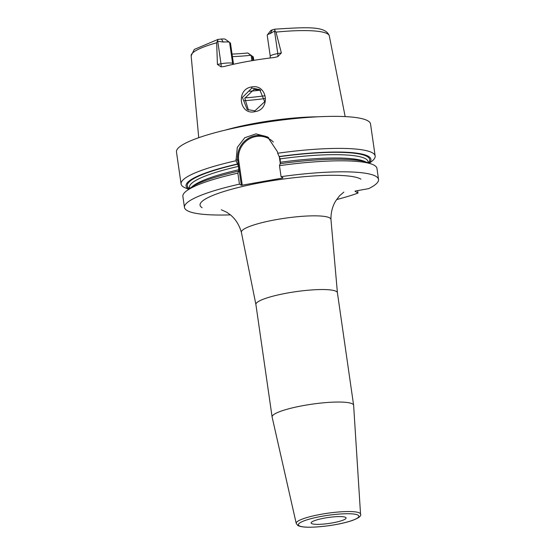 <?xml version="1.0" encoding="UTF-8"?>
<svg xmlns="http://www.w3.org/2000/svg" width="555" height="555" viewBox="0 0 555 555"><rect width="100%" height="100%" fill="white"/><g stroke="black" fill="none" stroke-linecap="round" stroke-linejoin="round"><path stroke-width="0.83" d="M221.431 39.037A5.883 0.999 171.8 0 1 225.261 39.232L229.597 42.374A9.803 1.665 -8.2 0 0 223.214 42.048L217.289 41.188L218.032 39.384L221.431 39.037L223.214 42.048M232.046 54.071A53.662 9.116 171.8 0 0 247.71 52.989L248.744 53.62A5.883 0.999 -8.2 0 1 248.779 53.648A5.883 0.999 -8.2 0 1 248.806 53.668M329.316 35.922C325.889 25.905 307.546 27.112 274.753 29.179L272.304 29.887A5.883 0.999 -8.2 0 0 270.618 30.698L267.33 34.958A9.803 1.665 -8.2 0 1 270.139 33.612L274.961 30.816L275.988 32.114A69.798 11.856 -8.2 0 1 327.589 33.869A69.798 11.856 171.8 0 1 329.316 35.922L345.161 116.599M247.71 52.989L251.131 55.479L251.88 60.689M232.413 56.596A51.962 8.825 171.8 0 0 250.846 55.278M253.6 60.398L253.08 56.77L251.131 55.479M252.858 60.523L252.241 56.256M248.744 53.62L253.08 56.77A9.803 1.665 -8.2 0 1 253.135 56.804A9.803 1.665 -8.2 0 1 253.323 57.068L253.801 60.363M218.032 39.384L194.257 49.457L191.149 55.826A69.798 11.856 -8.2 0 1 216.672 42.777L217.289 41.188M274.753 29.179L274.961 30.816M233.53 64.262L230.436 42.888M270.077 58.011L270.257 56.305L267.226 35.263A9.803 1.665 -8.2 0 1 267.33 34.958M270.257 56.305A9.803 1.665 -8.2 0 1 277.784 53.571L281.364 52.926L275.988 32.114M317.626 116.814A74.28 12.619 171.8 0 0 225.205 130.134M281.364 52.926L277.819 56.638L274.26 57.512A71.089 12.078 171.8 0 0 224.067 66.538L221.029 66.843L217.414 64.422L220.994 63.776L217.761 41.341M216.672 42.777L217.414 64.422M251.498 86.989C267.559 83.528 270.958 109.8 254.794 111.68C239.371 115.482 235.778 89.237 251.498 86.989L251.838 88.072L259.698 89.556L264.693 101.731L254.884 110.861L247.204 109.495L242.396 97.451L251.838 88.072M369.248 163.212L371.441 161.581A98.041 16.657 171.8 0 0 375.159 156.024L370.539 123.987A98.041 16.657 171.8 0 0 368.097 120.962A98.041 16.657 -8.2 0 0 261.37 122.974A98.041 16.657 -8.2 0 0 176.469 151.952L181.083 183.989A98.041 16.657 171.8 0 0 183.532 187.007A98.041 16.657 171.8 0 0 186.223 188.277L188.783 189.22M375.159 156.024A98.041 16.657 171.8 0 0 372.71 153.007A98.041 16.657 171.8 0 0 277.687 153.242L277.486 151.806L267.635 136.967L255.973 133.873L244.748 137.751L237.311 147.373L236.069 160.728A98.041 16.657 171.8 0 0 181.083 183.989M336.545 199.585A98.041 16.657 171.8 0 0 357.996 193.084L354.978 191.232L355.561 190.989L368.673 188.638A98.041 16.657 171.8 0 0 378.531 179.445A98.041 16.657 171.8 0 0 281.066 176.67L282.974 177.836L282.391 178.079L241.349 185.321L237.769 160.457A21.569 20.826 121.5 0 1 246.607 139.534A21.569 20.826 121.5 0 1 268.738 137.695M237.859 173.146L238.546 171.176A93.379 15.859 -8.2 0 0 190.649 187.826L186.591 190.851A98.041 16.657 171.8 0 1 237.859 173.146L239.448 184.149A98.041 16.657 171.8 0 0 184.461 207.41A98.041 16.657 171.8 0 0 230.422 214.875M239.448 184.149L241.349 185.321M186.591 190.851A98.041 16.657 171.8 0 0 182.873 196.415L184.461 207.41M378.531 179.445L376.949 168.442A98.041 16.657 171.8 0 0 371.808 164.162A98.041 16.657 171.8 0 0 279.477 165.667L281.066 176.67M357.642 190.615L357.996 193.084M238.546 171.176L238.9 171.363M238.823 171.349L238.511 166.361L237.512 164.002A93.379 15.859 171.8 0 0 188.915 189.116M236.069 160.728L237.512 164.002M242.278 185.287L238.699 160.43A20.785 20.063 121.5 0 1 249.812 138.639A20.785 20.063 121.5 0 1 273.317 142.045M279.297 156.621L280.31 163.676M282.294 177.42L282.391 178.079M369.089 163.156A93.379 15.859 171.8 0 0 279.13 156.524L277.687 153.242M279.13 156.524L280.136 158.883L280.442 163.864M371.808 164.162L367.063 162.407A93.379 15.859 -8.2 0 0 280.164 163.697L279.477 165.667M353.632 405.337A41.174 6.993 171.8 0 0 353.618 405.24A41.174 6.993 171.8 0 0 352.591 403.978A41.174 6.993 -8.2 0 0 307.768 404.817A41.174 6.993 -8.2 0 0 272.11 416.985A41.174 6.993 -8.2 0 0 272.13 417.083L296.217 523.414A32.495 5.522 -8.2 0 1 324.127 513.77A32.495 5.522 -8.2 0 1 359.723 513.07A32.495 5.522 -8.2 0 1 360.542 514.145L353.632 405.337M311.598 523.531A17.649 2.997 171.8 0 0 330.808 523.171A17.649 2.997 171.8 0 0 346.091 517.954A17.649 2.997 171.8 0 0 345.647 517.406A17.649 2.997 171.8 0 0 326.437 517.773A17.649 2.997 171.8 0 0 311.154 522.983A17.649 2.997 171.8 0 0 311.598 523.531M260.76 90.292L253.996 89.397L244.79 98.311L248.453 110.147M249.528 91.27A51.962 8.825 171.8 0 0 260.413 90.139M225.261 39.232L229.597 42.374L232.628 63.409L233.468 63.922M221.029 66.843A3.92 0.777 79.8 0 0 220.994 63.776A9.803 1.665 -8.2 0 1 232.628 63.409A3.92 3.788 121.5 0 0 232.913 64.401M270.139 33.612L272.304 29.887M277.819 56.638A3.92 0.777 -100.2 0 0 277.784 53.571L274.552 31.129M360.882 179.161A82.279 13.979 171.8 0 0 263.223 182.227A82.279 13.979 171.8 0 0 202.11 207.702M238.699 160.43L237.769 160.457L235.861 159.285M189.588 188.617A92.158 15.658 -8.2 0 1 237.79 164.176M279.408 156.69A92.158 15.658 -8.2 0 1 368.305 162.865M189.664 188.561L189.505 187.41A90.194 15.325 -8.2 0 1 238.511 166.361M280.136 158.883A90.194 15.325 -8.2 0 1 368.048 161.678L368.215 162.83M191.718 187.077A90.194 15.325 -8.2 0 1 238.997 169.712M280.615 162.226A90.194 15.325 -8.2 0 1 365.828 161.984M343.843 192.106L339.493 195.832L335.525 201.222C332.376 206.578 330.849 212.676 330.96 219.509A45.246 7.687 171.8 0 0 329.816 217.969A45.246 7.687 171.8 0 0 280.143 218.961A45.246 7.687 171.8 0 0 241.404 232.413C239.323 225.073 235.681 219.246 230.492 214.931L226.815 212.274L221.313 209.769M330.96 219.509L337.412 292.749A41.174 6.993 171.8 0 0 336.385 291.479A41.174 6.993 171.8 0 0 291.555 292.318A41.174 6.993 171.8 0 0 255.897 304.494L272.11 416.985M299.159 525.765A30.539 5.189 -8.2 0 1 321.838 516.31A30.539 5.189 -8.2 0 1 358.086 515.172A30.539 5.189 -8.2 0 1 335.407 524.628A30.539 5.189 -8.2 0 1 299.159 525.765M254.794 111.68L254.884 110.861M244.443 100.712A61.765 10.489 171.8 0 0 265.012 98.533M244.901 97.902A60.294 10.24 171.8 0 0 264.548 95.814M248.779 53.648L253.135 56.804M191.149 55.826L198.732 137.702M241.404 232.413L255.897 304.494M337.412 292.749L353.618 405.24M360.542 514.145C361.589 515.907 358.794 518.037 352.154 520.534C346.098 522.588 338.529 524.281 329.448 525.62C312.666 527.791 302.135 527.763 297.855 525.523L296.217 523.414"/></g></svg>
